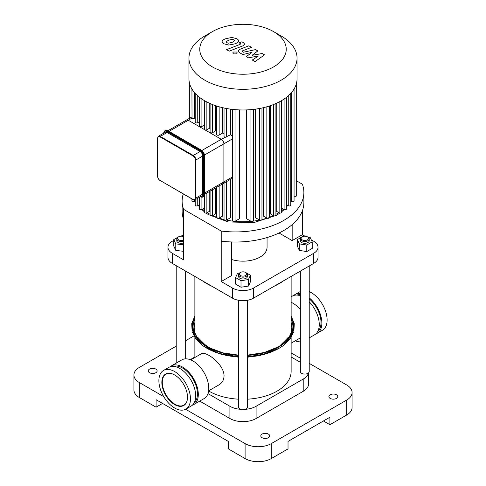 <?xml version="1.0" encoding="UTF-8"?>
<svg xmlns="http://www.w3.org/2000/svg" width="486" height="486" viewBox="0 0 486 486"><rect width="100%" height="100%" fill="white"/><g stroke="black" fill="none" stroke-linecap="round" stroke-linejoin="round"><path stroke-width="0.73" d="M174.674 404.613A18.14 10.473 -120 0 0 183.744 405.506A18.14 10.473 -120 0 0 183.744 384.56A18.14 10.473 -120 0 0 165.605 374.086A18.14 10.473 -120 0 0 162.822 388.624A18.14 10.473 -120 0 0 174.674 404.613M170.13 366.821A22.326 12.891 60 0 1 171.364 365.928A22.326 12.891 60 0 1 182.523 367.033A22.326 12.891 60 0 1 197.109 386.71A22.326 12.891 60 0 1 193.689 404.595A22.326 12.891 60 0 1 192.304 405.221M173.271 366.408A21.105 12.186 60 0 1 182.523 368.036A21.105 12.186 60 0 1 195.955 385.513A21.105 12.186 60 0 1 194.23 402.712M171.364 365.928L181.837 359.883A22.326 12.891 60 0 1 192.997 360.989A22.326 12.891 60 0 1 207.583 380.666A22.326 12.891 60 0 1 204.163 398.55L193.689 404.595M158.886 380.684A22.326 12.891 -120 0 0 168.63 403.149A22.326 12.891 -120 0 0 185.834 409.133A22.326 12.891 -120 0 0 185.834 383.351A22.326 12.891 -120 0 0 163.509 370.466A22.326 12.891 -120 0 0 158.886 380.684M185.834 409.133L191.071 406.108A22.326 12.891 -120 0 0 191.071 380.331A22.326 12.891 -120 0 0 168.745 367.44L163.509 370.466M309.224 301.782A22.326 12.891 60 0 1 314.636 334.769L309.224 337.892M291.132 296.782L292.311 296.102A22.326 12.891 60 0 1 300.342 295.761M291.132 302.298A22.326 12.891 60 0 1 293.003 303.252A22.326 12.891 60 0 1 300.342 309.576M300.342 341.858A22.326 12.891 60 0 1 295.263 340.826M309.224 298.884A21.105 12.186 60 0 1 317.795 331.367M296.837 295.063A21.105 12.186 60 0 1 300.342 294.704M315.87 333.882A22.326 12.891 -120 0 0 317.255 333.256L322.491 330.237A22.326 12.891 -120 0 0 325.474 310.985A22.326 12.891 -120 0 0 309.224 291.624M300.342 291.466A22.326 12.891 -120 0 0 300.166 291.57L294.929 294.589A22.326 12.891 -120 0 0 293.696 295.482M317.255 333.256A22.326 12.891 -120 0 0 321.203 317.388A22.326 12.891 -120 0 0 309.224 297.869M300.342 293.629A22.326 12.891 -120 0 0 294.929 294.589M160.277 180.549L193.076 199.612L195.111 199.776A3.7 2.138 -120 0 0 195.876 198.081L195.354 198.081A3.329 1.926 60 0 1 192.997 199.442L193.258 199.594A3.7 2.138 -120 0 0 195.111 199.776L201.915 195.852A3.7 2.138 -120 0 0 202.686 194.157L202.686 156.067A3.7 2.138 -120 0 0 200.068 151.529L167.081 132.49A3.7 2.138 -120 0 0 165.228 132.301L158.424 136.232L157.658 137.927M169.019 131.366L188.282 120.242A3.7 2.138 -120 0 0 186.436 120.06A3.7 2.138 60 0 1 188.282 120.242L221.27 139.288A3.7 2.138 60 0 1 223.888 143.826A3.7 2.138 -120 0 0 221.27 139.288L201.903 150.472M204.521 155.004L223.888 143.826L223.888 181.91A3.7 2.138 60 0 1 223.123 183.605A3.7 2.138 -120 0 0 223.888 181.91L204.624 193.033M262.215 53.515L252.052 55.331L257.78 50.951L255.472 49.621L243.298 52.251L242.471 51.777L242.034 51.303L242.672 50.793L251.517 47.33L248.875 45.806L239.823 49.347L238.031 51.024L239.319 52.543L242.83 54.566L252.027 52.306L246.378 56.613L248.449 57.81L258.43 56.005L252.313 60.039L255.041 61.613L264.53 54.851L262.215 53.515M226.075 41.741L226.762 42.677L228.535 43.163L232.211 42.325L234.689 40.769L234.027 39.846L232.223 39.348L228.529 40.198L226.069 41.845M238.59 41.237C238.887 40.508 238.316 39.676 236.87 38.74L232.016 37.44L225.887 38.673C223.621 39.475 222.388 40.344 222.175 41.274C221.883 42.009 222.466 42.847 223.912 43.783L228.748 45.07L234.853 43.849C237.138 43.035 238.383 42.167 238.59 41.237L238.632 40.897M222.175 41.274L222.132 41.608M229.192 51.176L242.879 45.848L244.677 44.165L243.407 42.653L241.9 41.784L239.227 42.823L240.679 43.886L240.035 44.396L226.549 49.651L229.192 51.176M236.615 52.02L233.408 52.02L232.739 52.944L233.408 53.873L236.615 53.873L237.277 52.944L236.615 52.02M191.934 89.005L192.025 118.086L188.282 120.242L204.776 129.768A1.482 0.857 0 0 0 206.872 129.768L209.77 128.097A48.503 28 0 0 0 210.086 128.261M204.345 100.584L204.345 129.161A1.482 0.857 0 0 0 204.776 129.768L221.27 139.288L230.37 134.816L232.527 136.044M224.04 107.995L224.04 136.323A1.482 0.857 0 0 0 225.012 137.131M216.622 106.009L216.622 134.434A1.482 0.857 0 0 0 217.534 135.223A1.482 0.857 0 0 0 219.15 135.035L222.527 133.085A48.503 28 0 0 0 224.04 133.474M210.086 103.524L210.086 132.028A1.482 0.857 0 0 0 210.997 132.818A1.482 0.857 0 0 0 212.613 132.629L215.705 130.843A48.503 28 0 0 0 216.622 131.196M232.527 178.168L223.123 183.605A3.7 2.138 60 0 1 221.27 183.422M232.527 138.832L223.888 143.826L223.888 181.91L232.527 176.922M192.025 118.086A1.482 0.857 0 0 0 194.467 118.396L195.214 117.958M199.382 97.2L199.382 125.85A1.482 0.857 0 0 0 200.293 126.639A1.482 0.857 0 0 0 201.909 126.451L204.345 125.048M195.214 93.361L195.214 122.077A1.482 0.857 0 0 0 196.131 122.867A1.482 0.857 0 0 0 197.747 122.679L199.382 121.737M204.345 195.633L204.345 212.2A1.482 0.857 0 0 0 205.256 212.99A1.482 0.857 0 0 0 206.872 212.807L209.77 211.137L209.77 191.314M209.77 103.384L209.77 128.097M215.705 187.888L215.705 213.883L212.613 215.675A1.482 0.857 180 0 1 210.997 215.857A1.482 0.857 180 0 1 210.086 215.067L210.086 191.138M215.705 105.705L215.705 130.843M230.37 109.113L230.37 134.816M222.527 107.655L222.527 133.085M279.128 101.981L279.128 212.807L276.23 211.137L276.23 103.384M273.387 104.581L273.387 215.675L270.295 213.883L270.295 105.705M266.85 106.774L266.85 218.074L263.473 216.124L263.473 107.655M259.427 108.499L259.427 219.97L255.63 217.777L255.63 109.113M250.94 109.642L250.94 221.252L246.475 218.67L246.475 109.915M239.525 109.915L239.525 218.67L235.06 221.252A1.482 0.857 180 0 1 233.444 221.434A1.482 0.857 180 0 1 232.527 220.644L232.527 109.386M230.37 179.419L230.37 217.777L226.573 219.97A1.482 0.857 180 0 1 224.957 220.158A1.482 0.857 180 0 1 224.04 219.368L224.04 183.076M222.527 183.951L222.527 216.124L219.15 218.074A1.482 0.857 180 0 1 217.534 218.263A1.482 0.857 180 0 1 216.622 217.473L216.622 187.359M273.575 31.614L281.224 36.025A54.055 31.207 180 0 1 297.055 58.095L297.055 78.768A54.055 31.207 180 0 1 296.26 84.108A54.055 31.207 180 0 1 293.981 89.145A54.055 31.207 180 0 1 290.61 93.549A54.055 31.207 180 0 1 286.327 97.431A54.055 31.207 180 0 1 281.224 100.839A54.055 31.207 180 0 1 275.319 103.785A54.055 31.207 180 0 1 268.6 106.258A54.055 31.207 180 0 1 260.97 108.202A54.055 31.207 180 0 1 252.246 109.52A54.055 31.207 180 0 1 233.754 109.52A54.055 31.207 180 0 1 225.03 108.202A54.055 31.207 180 0 1 217.4 106.258A54.055 31.207 180 0 1 210.681 103.785A54.055 31.207 180 0 1 204.776 100.839A54.055 31.207 180 0 1 199.673 97.431A54.055 31.207 180 0 1 195.39 93.549A54.055 31.207 180 0 1 192.019 89.145A54.055 31.207 180 0 1 189.74 84.108A54.055 31.207 180 0 1 188.945 78.768L188.945 58.095A54.055 31.207 180 0 1 204.776 36.025L212.425 31.614A43.242 24.968 180 0 1 273.575 31.614A43.242 24.968 180 0 1 273.575 66.922A43.242 24.968 180 0 1 212.425 66.922A43.242 24.968 180 0 1 212.425 31.614M286.619 97.2L286.619 208.889A1.482 0.857 180 0 1 285.707 209.679A1.482 0.857 180 0 1 284.091 209.49L281.655 208.087M294.066 89.005L294.066 200.827A1.482 0.857 180 0 1 293.149 201.617A1.482 0.857 180 0 1 291.533 201.435L290.786 200.997M290.786 93.361L290.786 205.116A1.482 0.857 180 0 1 289.869 205.906A1.482 0.857 180 0 1 288.253 205.718L286.619 204.776M296.278 84.035L296.278 195.931A1.482 0.857 180 0 1 294.066 196.672M279.128 212.807A1.482 0.857 0 0 0 280.744 212.99A1.482 0.857 0 0 0 281.655 212.2L281.655 100.584M191.934 198.956L191.934 200.827A1.482 0.857 0 0 0 192.851 201.617A1.482 0.857 0 0 0 194.467 201.435L195.214 200.997M195.214 199.716L195.214 205.116A1.482 0.857 0 0 0 196.131 205.906A1.482 0.857 0 0 0 197.747 205.718L199.382 204.776M199.382 197.316L199.382 208.889A1.482 0.857 0 0 0 200.293 209.679A1.482 0.857 0 0 0 201.909 209.49L204.345 208.087M273.387 215.675A1.482 0.857 0 0 0 275.003 215.857A1.482 0.857 0 0 0 275.914 215.067L275.914 103.524M259.427 219.97A1.482 0.857 0 0 0 261.043 220.158A1.482 0.857 0 0 0 261.96 219.368L261.96 107.995M266.85 218.074A1.482 0.857 0 0 0 268.466 218.263A1.482 0.857 0 0 0 269.378 217.473L269.378 106.009M250.94 221.252A1.482 0.857 0 0 0 252.556 221.434A1.482 0.857 0 0 0 253.473 220.644L253.473 109.386M297.055 58.095A54.055 31.207 180 0 1 281.224 80.16A54.055 31.207 180 0 1 222.315 86.927A54.055 31.207 180 0 1 188.945 58.095M183.265 193.95A68.404 39.494 0 0 0 182.122 201.131L182.122 211.228A68.404 39.494 0 0 0 183.623 219.459L183.623 259.846L172.317 253.315A14.811 8.548 180 0 1 167.98 247.271A14.811 8.548 180 0 1 172.317 241.22L173.781 240.376M167.98 247.271L167.98 257.367A14.811 8.548 0 0 0 172.317 263.412L172.317 253.315M231.427 241.961L231.427 275.653L221.221 281.546L221.221 231.063L183.623 209.363L183.623 219.459M311.259 239.823L313.683 241.22A14.811 8.548 180 0 1 318.02 247.271A14.811 8.548 180 0 1 313.683 253.315L253.473 288.077A14.811 8.548 180 0 1 232.527 288.077L221.221 281.546M279.013 232.994L292.165 240.588L302.377 234.695L304.959 236.184M181.041 236.184L183.623 234.695M267.063 237.563L267.063 247.271A24.063 13.894 180 0 1 260.016 257.094A24.063 13.894 180 0 1 231.427 259.451M232.527 288.077L232.527 298.173L172.317 263.412M232.527 298.173A14.811 8.548 0 0 0 253.473 298.173L253.473 288.077M313.683 253.315L313.683 263.412A14.811 8.548 0 0 0 318.02 257.367L318.02 247.271M296.278 180.689L302.377 184.212A68.404 39.494 0 0 1 303.878 192.438L303.878 202.534A68.404 39.494 0 0 1 221.221 241.159M302.377 234.695L302.377 210.76M182.122 201.131A68.404 39.494 0 0 0 183.623 209.363M221.221 231.063A68.404 39.494 0 0 0 303.878 192.438M292.165 240.588L292.165 224.629M313.683 263.412L253.473 298.173M139.33 397.505L139.33 382.543A18.511 10.686 180 0 1 133.911 374.985L133.911 389.948A18.511 10.686 -0 0 0 139.33 397.505L156.085 407.183L156.085 399.699L228.341 441.416L228.341 448.894L245.096 458.571A18.511 10.686 -0 0 0 271.273 458.571L288.028 448.894L288.028 441.416L329.915 417.231L329.915 424.715L346.67 415.038A18.511 10.686 -0 0 0 352.089 407.481L352.089 392.518A18.511 10.686 180 0 1 346.67 400.075L346.67 415.038M133.911 374.985A18.511 10.686 180 0 1 139.33 367.428L176.776 345.813M193.884 335.935L185.658 340.68M139.33 382.543L163.739 396.637M185.603 409.261L245.096 443.609L245.096 458.571M271.273 458.571L271.273 443.609A18.511 10.686 180 0 1 245.096 443.609M271.273 443.609L346.67 400.075M309.224 363.346L346.67 384.961A18.511 10.686 180 0 1 352.089 392.518M300.342 358.212L291.132 352.897M330.176 394.784A4.441 2.564 180 0 1 335.018 394.231A4.441 2.564 180 0 1 337.764 396.6A4.441 2.564 180 0 1 333.317 399.164A4.441 2.564 180 0 1 328.876 396.6A4.441 2.564 180 0 1 330.176 394.784M262.112 434.083A4.441 2.564 180 0 1 266.954 433.53A4.441 2.564 180 0 1 269.694 435.899A4.441 2.564 180 0 1 265.253 438.463A4.441 2.564 180 0 1 260.812 435.899A4.441 2.564 180 0 1 262.112 434.083M149.542 369.093A4.441 2.564 180 0 1 154.384 368.534A4.441 2.564 180 0 1 157.124 370.903A4.441 2.564 180 0 1 152.683 373.473A4.441 2.564 180 0 1 148.236 370.903A4.441 2.564 180 0 1 149.542 369.093M308.634 372.786L308.634 383.752A18.511 10.686 180 0 1 303.209 391.309L256.092 418.519A18.511 10.686 180 0 1 229.908 418.519L199.746 401.102M190.208 359.67L194.868 356.979M291.132 356.979L300.342 362.295M308.464 372.944A18.511 10.686 180 0 1 303.209 379.068L256.092 406.272A18.511 10.686 180 0 1 245.485 409.309M240.515 409.309A18.511 10.686 180 0 1 229.908 406.272L207.978 393.611M329.915 424.715L323.433 420.973M162.567 403.441L156.085 407.183M187.086 400.701A17.885 10.321 60 0 1 183.872 405.136A17.885 10.321 60 0 1 165.993 394.808A17.885 10.321 60 0 1 165.993 374.159A17.885 10.321 60 0 1 171.436 373.594M190.737 359.871L201.222 353.82C205.42 350.473 224.095 364.032 224.046 375.891C223.894 379.937 222.242 382.907 219.101 384.797L219.065 384.815M208.609 390.951A48.132 27.787 -0 0 0 238.559 399.176M247.441 399.176A48.132 27.787 -0 0 0 291.132 371.511L291.132 337.576M183.623 239.944A3.7 2.138 180 0 1 178.502 239.774A3.7 2.138 180 0 1 178.599 236.81A3.7 2.138 180 0 1 183.623 236.694M179.364 236.469L178.076 237.113A4.441 2.564 -0 0 0 176.776 238.924A4.441 2.564 -0 0 0 179.091 241.178A4.441 2.564 -0 0 0 183.623 241.08M183.623 242.897A4.441 2.564 180 0 1 179.091 242.988A4.441 2.564 180 0 1 176.776 240.74L176.776 238.924M183.623 251.317L175.774 250.412L173.781 246.116L173.781 239.586L178.064 237.119M183.623 244.786L175.774 243.881L173.781 239.586M183.21 251.56L183.21 245.029M175.774 250.412L175.774 243.881M210.985 285.738A51.832 29.925 180 0 1 206.35 283.362L207.394 283.964A50.35 29.069 -0 0 0 211.969 286.303M274.031 286.303A50.35 29.069 -0 0 0 278.606 283.964L279.65 283.362A51.832 29.925 180 0 1 275.015 285.738M283.763 280.683A51.832 29.925 180 0 1 279.65 283.362M206.35 283.362A51.832 29.925 180 0 1 202.237 280.683M300.342 271.115L300.342 371.511A4.441 2.564 -0 0 0 304.783 374.074A4.441 2.564 -0 0 0 309.224 371.511L309.224 265.982M302.164 239.829A3.7 2.138 180 0 1 302.164 236.81A3.7 2.138 180 0 1 307.401 236.81A3.7 2.138 180 0 1 307.401 239.829A3.7 2.138 180 0 1 302.164 239.829M302.93 236.469L301.642 237.113A4.441 2.564 -0 0 0 300.342 238.924A4.441 2.564 -0 0 0 301.642 240.74A4.441 2.564 -0 0 0 306.484 241.293A4.441 2.564 -0 0 0 309.224 238.924A4.441 2.564 -0 0 0 307.924 237.113L307.401 236.81M309.224 238.924L309.224 240.74A4.441 2.564 180 0 1 306.484 243.109A4.441 2.564 180 0 1 301.642 242.55A4.441 2.564 180 0 1 300.342 240.74L300.342 238.924M308.197 237.283L310.226 237.599L312.219 241.888L312.219 248.419L306.775 251.56L299.34 250.412L297.353 246.116L297.353 239.586L301.63 237.119M306.775 251.56L306.775 245.029L299.34 243.881L297.353 239.586M299.34 250.412L299.34 243.881M312.219 241.888L306.775 245.029M238.559 300.281L238.559 407.183A4.441 2.564 -0 0 0 241.299 409.552A4.441 2.564 -0 0 0 246.141 408.993A4.441 2.564 -0 0 0 247.441 407.183L247.441 300.281M239.859 272.78L240.382 272.476A3.7 2.138 180 0 1 245.618 272.476A3.7 2.138 180 0 1 245.618 275.501A3.7 2.138 180 0 1 240.382 275.501A3.7 2.138 180 0 1 240.382 272.476L239.859 272.78A4.441 2.564 -0 0 0 238.559 274.596A4.441 2.564 -0 0 0 243 277.16A4.441 2.564 -0 0 0 247.441 274.596A4.441 2.564 -0 0 0 246.141 272.78L244.853 272.142M247.441 274.596L247.441 276.406A4.441 2.564 180 0 1 243 278.976A4.441 2.564 180 0 1 238.559 276.406L238.559 274.596M246.153 272.786L250.436 275.258L250.436 281.789L248.443 286.078L241.007 287.232L235.564 284.085L235.564 277.561L237.557 273.266L239.586 272.956M250.436 275.258L248.443 279.547L241.007 280.701L235.564 277.561M248.443 286.078L248.443 279.547M241.007 287.232L241.007 280.701M157.658 176.017L157.549 138.079L157.549 176.169C157.689 178.04 158.539 179.51 160.088 180.567L160.009 180.403A3.329 1.926 60 0 1 157.658 176.321M157.658 138.231A3.329 1.926 60 0 1 160.009 136.87L160.277 136.414A3.7 2.138 -120 0 0 158.424 136.232M192.997 199.442L160.009 180.403M160.009 136.87L192.997 155.915L193.258 155.459L160.277 136.414L167.081 132.49M192.997 155.915A3.329 1.926 60 0 1 195.354 159.997L195.876 159.997A3.7 2.138 -120 0 0 193.258 155.459L200.068 151.529M202.686 194.157L195.876 198.081L195.876 159.997L202.686 156.067M195.354 159.997L195.354 198.081M204.515 194.005L204.515 194.303A5.182 2.995 60 0 1 203.446 196.678L204.624 194.157L204.624 156.067L204.515 194.303L203.47 194.607A4.811 2.776 60 0 1 200.378 196.739M168.126 130.977L201.113 150.022A4.811 2.776 -120 0 1 204.515 155.915L204.624 156.067C204.418 153.424 203.221 151.353 201.034 149.852L200.852 149.87A5.182 2.995 60 0 1 204.515 156.219L203.992 156.516A5.182 2.995 -120 0 0 200.329 150.168L167.342 131.129A5.182 2.995 -120 0 0 164.748 130.868L163.569 133.395M164.748 130.868L168.053 130.807L200.852 149.87L200.068 150.624A4.811 2.776 60 0 1 203.47 156.516L203.992 156.516L203.992 194.607A5.182 2.995 -120 0 1 202.917 196.982L203.446 196.678M165.276 130.57A5.182 2.995 60 0 1 167.864 130.825L167.081 131.578L200.068 150.624M200.366 196.745A5.182 2.995 -120 0 0 202.917 196.982L200.141 196.745M163.691 133.188A4.811 2.776 60 0 1 167.081 131.578M203.47 156.516L203.47 194.607M194.467 92.504L194.467 118.396M197.747 95.833L197.747 122.679M201.909 99.047L201.909 126.451M206.872 101.981L206.872 129.768M206.872 192.991L206.872 212.807M212.613 104.581L212.613 132.629M212.613 189.674L212.613 215.675M226.573 108.499L226.573 137.016M219.15 106.774L219.15 135.035M278.83 212.637A48.503 28 180 0 1 277.293 213.561A48.503 28 180 0 1 275.914 214.326M273.308 215.626A48.503 28 180 0 1 269.378 217.26M266.929 218.117A48.503 28 180 0 1 261.924 219.544M259.627 220.067A48.503 28 180 0 1 253.2 221.136M251.183 221.361A48.503 28 180 0 1 234.817 221.361M232.8 221.136A48.503 28 180 0 1 226.373 220.067M224.076 219.544A48.503 28 180 0 1 219.071 218.117M216.622 217.26A48.503 28 180 0 1 212.692 215.626M210.086 214.326A48.503 28 180 0 1 207.17 212.637M204.345 210.675A48.503 28 180 0 1 202.492 209.156M199.382 206.003A48.503 28 180 0 1 198.701 205.165M287.299 205.165A48.503 28 180 0 1 286.619 206.003M283.508 209.156A48.503 28 180 0 1 281.655 210.675M226.573 181.618L226.573 219.97M219.15 185.901L219.15 218.074M235.06 109.642L235.06 221.252M284.091 99.047L284.091 209.49M291.533 92.504L291.533 201.435M288.253 95.833L288.253 205.718M201.909 197.255L201.909 209.49M194.467 199.977L194.467 201.435M197.747 198.258L197.747 205.718M303.209 391.309L303.209 379.068M256.092 418.519L256.092 406.272M229.908 418.519L229.908 406.272M202.498 343.353A48.892 28.224 180 0 1 194.868 322.583M291.132 322.583A48.892 28.224 180 0 1 283.502 343.353M238.559 355.138L223.214 352.903L209.861 348.031L199.868 341.032L194.218 332.673A49.906 28.814 180 0 1 194.868 318.986M291.132 318.986A49.906 28.814 180 0 1 291.782 332.673C289.723 338.068 285.27 342.776 278.417 346.791L264.22 352.532L247.441 355.138M291.132 317.127A50.611 29.221 180 0 1 278.788 346.828A50.611 29.221 180 0 1 247.441 355.272M238.559 355.272A50.611 29.221 180 0 1 194.868 317.127M291.132 316.769A50.811 29.336 180 0 1 278.928 346.907A50.811 29.336 180 0 1 247.441 355.388M238.559 355.388A50.811 29.336 180 0 1 194.868 316.769M291.132 315.967L294.279 323.694L293.866 331.665L289.923 339.252L282.785 345.929A51.358 29.652 180 0 1 279.316 348.14A51.358 29.652 180 0 1 247.441 356.718M238.559 356.718A51.358 29.652 180 0 1 203.215 345.929L196.077 339.252L192.134 331.665L191.721 323.694L194.868 315.967M273.181 351.184A49.815 28.759 180 0 1 247.441 356.949M238.559 356.949A49.815 28.759 180 0 1 212.819 351.184M191.934 116.883L167.937 130.74M223.123 183.605L204.624 194.285M198.306 205.396L199.382 206.848M201.818 209.539L204.345 211.775M206.028 213.05L208.3 214.557L228.213 221.95L253.892 222.588L276.528 215.255L279.972 213.05M287.694 205.396L286.619 206.848M284.182 209.539L281.655 211.775M189.722 84.035L189.722 118.165M206.41 346.093L197.541 337.138M288.459 337.138L279.59 346.093M282.785 345.929L279.268 348.176L264.621 354.1L247.441 356.76M238.559 356.76L219.058 353.437L203.215 345.929M278.6 348.553L259.749 355.618L247.441 357.198M238.559 357.198L221.677 354.513L207.4 348.553M300.342 337.892L291.132 343.213M167.257 373.43L165.993 374.159M219.101 384.797L208.622 390.847M185.142 404.401L183.872 405.136M194.868 357.489L194.868 337.576M176.776 265.982L176.776 362.805M185.658 271.115L185.658 358.844M194.868 276.431L194.868 329.192M291.132 276.431L291.132 329.192"/></g></svg>
